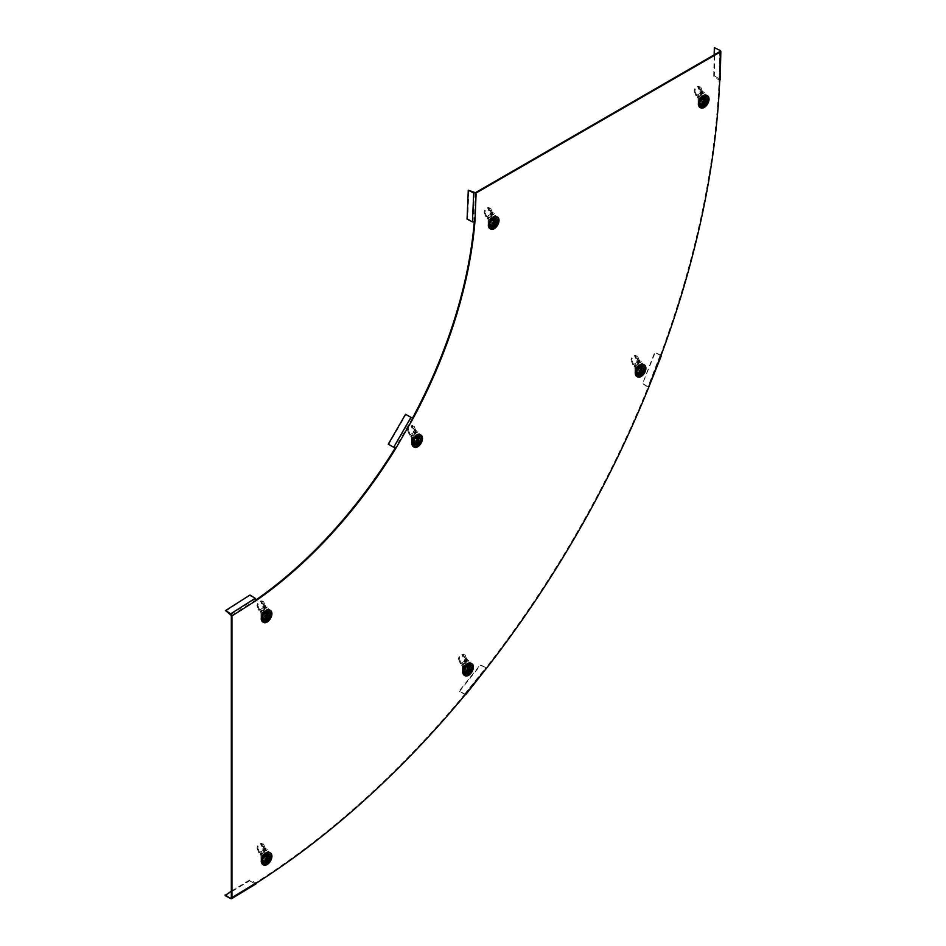 <?xml version="1.0" encoding="UTF-8"?>
<svg xmlns="http://www.w3.org/2000/svg" width="946" height="946" viewBox="0 0 946 946"><rect width="100%" height="100%" fill="white"/><g stroke="black" fill="none" stroke-linecap="round" stroke-linejoin="round"><path stroke-width="0.71" stroke-dasharray="4.73 3.55" d="M703.245 96.681A5.7 3.287 120 0 0 699.52 101.707A5.7 3.287 120 0 0 700.395 106.271A5.7 3.287 120 0 0 703.245 105.987A5.7 3.287 120 0 0 706.958 100.962A5.7 3.287 120 0 0 706.094 96.397A5.7 3.287 120 0 0 703.245 96.681M493.233 217.935A5.7 3.287 120 0 0 489.508 222.949A5.7 3.287 120 0 0 490.383 227.525A5.7 3.287 120 0 0 493.233 227.241A5.7 3.287 120 0 0 496.957 222.215A5.7 3.287 120 0 0 496.082 217.651A5.7 3.287 120 0 0 493.233 217.935M262.101 618.27A5.7 3.287 -60 0 1 264.584 612.535A5.7 3.287 -60 0 1 268.971 611.01A5.7 3.287 -60 0 1 270.154 613.611A5.7 3.287 -60 0 1 267.671 619.346A5.7 3.287 -60 0 1 263.272 620.872A5.7 3.287 -60 0 1 262.101 618.27M262.101 860.765A5.7 3.287 -60 0 1 264.584 855.03A5.7 3.287 -60 0 1 268.971 853.505A5.7 3.287 -60 0 1 270.154 856.118A5.7 3.287 -60 0 1 267.671 861.853A5.7 3.287 -60 0 1 263.272 863.379A5.7 3.287 -60 0 1 262.101 860.765M463.564 671.542A5.7 3.287 -60 0 1 466.047 665.807A5.7 3.287 -60 0 1 470.434 664.281A5.7 3.287 -60 0 1 471.616 666.895A5.7 3.287 -60 0 1 469.133 672.63A5.7 3.287 -60 0 1 464.734 674.155A5.7 3.287 -60 0 1 463.564 671.542M640.099 365.771A5.7 3.287 120 0 0 636.374 370.797A5.7 3.287 120 0 0 637.249 375.361A5.7 3.287 120 0 0 640.099 375.077A5.7 3.287 120 0 0 643.824 370.052A5.7 3.287 120 0 0 642.949 365.487A5.7 3.287 120 0 0 640.099 365.771M412.669 442.965A5.7 3.287 -60 0 1 415.152 437.229A5.7 3.287 -60 0 1 419.551 435.704A5.7 3.287 -60 0 1 420.734 438.317A5.7 3.287 -60 0 1 418.238 444.041A5.7 3.287 -60 0 1 413.851 445.578A5.7 3.287 -60 0 1 412.669 442.965M639.484 365.416A5.7 3.287 120 0 0 635.759 370.442A5.7 3.287 120 0 0 636.634 375.006A5.7 3.287 120 0 0 639.484 374.722A5.7 3.287 120 0 0 643.209 369.697A5.7 3.287 120 0 0 642.334 365.132A5.7 3.287 120 0 0 639.484 365.416M661.029 355.59L655.306 352.267L642.571 383.698L648.057 387.115A690.698 398.774 -60 0 1 486.019 667.758L486.634 668.113M714.94 47.3L714.336 75.846L713.722 76.188L719.114 80.185A690.698 398.774 -60 0 1 660.261 355.649L660.876 356.003M474.253 222.109A345.349 199.393 120 0 0 474.301 221.53L474.916 221.884M256.224 599.74A345.349 199.393 -60 0 1 255.751 600.071L256.354 600.426M225.172 895.59L249.602 880.785L249.578 880.099L255.751 882.76A690.698 398.774 120 0 0 464.876 694.068L465.491 694.423M702.63 96.326A5.7 3.287 120 0 0 698.905 101.352A5.7 3.287 120 0 0 699.78 105.917A5.7 3.287 120 0 0 702.63 105.633A5.7 3.287 120 0 0 706.355 100.619A5.7 3.287 120 0 0 705.48 96.043A5.7 3.287 120 0 0 702.63 96.326M492.618 217.58A5.7 3.287 120 0 0 488.893 222.606A5.7 3.287 120 0 0 489.768 227.17A5.7 3.287 120 0 0 492.618 226.886A5.7 3.287 120 0 0 496.343 221.861A5.7 3.287 120 0 0 495.468 217.296A5.7 3.287 120 0 0 492.618 217.58M261.486 617.915A5.7 3.287 -60 0 1 263.969 612.18A5.7 3.287 -60 0 1 268.368 610.655A5.7 3.287 -60 0 1 269.539 613.268A5.7 3.287 -60 0 1 267.056 619.003A5.7 3.287 -60 0 1 262.669 620.529A5.7 3.287 -60 0 1 261.486 617.915M261.486 860.422A5.7 3.287 -60 0 1 263.969 854.687A5.7 3.287 -60 0 1 268.368 853.15A5.7 3.287 -60 0 1 269.539 855.763A5.7 3.287 -60 0 1 267.056 861.499A5.7 3.287 -60 0 1 262.669 863.024A5.7 3.287 -60 0 1 261.486 860.422M462.949 671.187A5.7 3.287 -60 0 1 465.432 665.452A5.7 3.287 -60 0 1 469.831 663.926A5.7 3.287 -60 0 1 471.013 666.54A5.7 3.287 -60 0 1 468.518 672.275A5.7 3.287 -60 0 1 464.131 673.8A5.7 3.287 -60 0 1 462.949 671.187M412.054 442.61A5.7 3.287 -60 0 1 414.549 436.875A5.7 3.287 -60 0 1 418.936 435.349A5.7 3.287 -60 0 1 420.119 437.963A5.7 3.287 -60 0 1 417.635 443.698A5.7 3.287 -60 0 1 413.236 445.223A5.7 3.287 -60 0 1 412.054 442.61M648.247 387.08L660.462 355.601L648.057 387.115L648.66 387.47M643.103 383.745L649.051 387.387M660.462 355.601L654.786 352.219L642.571 383.698M714.336 75.846L719.729 79.121L719.114 79.464L719.729 80.54L720.332 50.576M714.171 54.844L713.722 76.188M475.531 192.629L474.301 221.53L472.468 221.896M474.301 192.677L473.083 221.577L467.679 218.786L468.897 189.886M467.064 219.105L467.679 218.786M413.024 418.581L412.421 418.227L395.156 448.132L388.711 444.419L405.976 414.514L412.421 418.227M231.321 615.586L255.751 600.071L255.148 598.31M250.028 595.022L225.633 611.222M230.753 614.51L255.172 598.995L250.051 595.708M249.602 880.785L255.136 883.824L256.354 883.115L255.751 882.76L231.321 897.565L255.751 882.76M255.113 883.126L255.136 883.824L230.706 898.629M231.321 891.156L249.578 880.099M464.876 694.068L459.165 691.029L480.32 664.731L486.019 667.758L464.876 694.068M465.207 694.754L459.165 691.029M459.472 691.467L480.627 665.156L486.764 668.491M265.613 610.82L265.708 611.601A5.865 3.394 120 0 0 263.899 613.457L265.081 614.143A4.044 2.33 120 0 1 266.512 612.866A4.044 2.33 120 0 1 267.954 612.488L268.64 610.726A5.865 3.394 120 0 0 266.831 610.95L267.139 610.052L266.689 610.868A5.865 3.394 120 0 0 266.122 611.151A5.865 3.394 120 0 0 265.566 611.518L265.176 611.163M264.833 614.001A4.044 2.33 120 0 0 263.804 615.799L262.87 615.255A5.865 3.394 120 0 0 262.16 617.75L261.427 618.057M263.556 620.659A5.475 3.157 -60 0 1 263.556 615.657L264.111 615.976A4.387 2.531 120 0 0 264.111 619.701L262.87 620.73L264.04 619.252A4.044 2.33 120 0 1 264.04 615.941L263.804 615.799M262.87 615.255L263.556 615.657M262.007 618.968L262.16 619.051A5.865 3.394 -60 0 1 262.16 617.75L262.007 617.667A5.865 3.394 120 0 0 261.971 618.341A5.865 3.394 120 0 0 262.007 618.968L261.534 619.76L262.16 619.051A5.865 3.394 120 0 0 262.87 620.73M265.341 618.79A4.044 2.33 -60 0 1 263.319 618.991A4.044 2.33 -60 0 1 262.704 615.751A4.044 2.33 -60 0 1 265.341 612.192A4.044 2.33 -60 0 1 267.363 611.991A4.044 2.33 -60 0 1 267.978 615.231A4.044 2.33 -60 0 1 265.341 618.79M265.152 620.304L264.833 619.713L263.899 621.333L265.152 620.304A4.387 2.531 120 0 0 266.76 619.89A4.387 2.531 120 0 0 268.368 618.436L267.706 618.045A4.044 2.33 120 0 0 268.747 616.26L269.409 616.638A4.387 2.531 120 0 0 269.409 612.913L268.747 612.949A4.044 2.33 120 0 0 268.297 612.523A4.044 2.33 120 0 0 267.706 612.346M263.804 619.11A4.044 2.33 120 0 0 264.253 619.524A4.044 2.33 120 0 0 264.833 619.713M268.64 610.726L268.368 612.322A4.387 2.531 120 0 0 266.76 612.724A4.387 2.531 120 0 0 265.152 614.179L263.899 613.457M269.409 616.638L268.747 616.26M266.169 612.701L264.029 614.498L264.029 617.998L266.169 617.324L266.666 612.984L263.78 611.435L261.735 613.174L261.735 616.567L264.265 615.101L263.78 611.435L266.169 612.701M264.513 618.282L261.735 616.567L264.513 618.282M263 615.964A1.384 0.792 120 0 0 263.981 614.273L263.981 612.866A1.384 0.792 120 0 0 262.018 614.001L262.018 615.408A1.384 0.792 120 0 0 263 615.964M264.241 614.853L263.638 615.917L263.023 615.562L263.638 613.091L263.981 614.273M263.899 621.333A5.865 3.394 120 0 0 264.785 621.356A5.865 3.394 120 0 0 265.708 621.096L265.613 621.995A6.906 3.985 -60 0 1 263.201 622.184M266.122 621.581A6.906 3.985 -60 0 1 265.459 621.912L265.566 621.014A5.865 3.394 120 0 0 266.122 620.73A5.865 3.394 120 0 0 266.689 620.363L266.784 621.144A6.906 3.985 -60 0 1 266.122 621.581M269.681 616.792A5.865 3.394 120 0 0 270.39 614.297L271.112 613.989A6.906 3.985 -60 0 1 266.926 621.238L266.831 620.458A5.865 3.394 120 0 0 268.64 618.589L267.706 618.045M271.005 613.126A6.906 3.985 -60 0 1 270.958 613.907L270.237 614.214A5.865 3.394 120 0 0 270.272 613.54A5.865 3.394 120 0 0 270.237 612.913L270.958 612.381A6.906 3.985 -60 0 1 271.005 613.126M270.071 610.288A6.906 3.985 -60 0 1 271.112 612.476L270.39 613.008A5.865 3.394 120 0 0 270.154 612.074A5.865 3.394 120 0 0 269.681 611.317L268.747 612.949M265.566 611.518L265.708 611.601A5.865 3.394 -60 0 1 266.275 611.234A5.865 3.394 -60 0 1 266.831 610.95L266.689 610.868M264.596 613.859A5.475 3.157 -60 0 1 266.76 611.837A5.475 3.157 -60 0 1 268.924 611.353M269.409 612.913L269.681 611.317M270.237 612.913L270.39 613.008A5.865 3.394 -60 0 1 270.39 614.297L270.237 614.214M269.965 611.956A5.475 3.157 -60 0 1 270.379 612.63A5.475 3.157 -60 0 1 269.965 616.958M268.924 618.755A5.475 3.157 -60 0 1 266.76 620.777A5.475 3.157 -60 0 1 265.377 621.274A5.475 3.157 -60 0 1 264.596 621.262M266.689 620.363L266.831 620.458A5.865 3.394 -60 0 1 266.275 620.824A5.865 3.394 -60 0 1 265.708 621.096L265.566 621.014M266.074 618.4L266.949 617.892L266.819 613.647L266.074 614.451L266.074 618.4L267.245 619.133M263.603 601.621L260.789 601.218L263.248 607.557A2.069 1.655 -160.9 0 0 265.081 608.727L265.613 607.19L263.863 605.783L265.081 605.428L263.603 601.621L262.385 601.963L263.863 605.783L263.142 607.888L260.505 601.088L261.344 601.006A6.22 4.907 84.9 0 0 257.856 605.464L257.016 605.546A6.22 4.907 -95.1 0 1 259.618 601.467A6.22 4.907 -95.1 0 1 260.505 601.088L262.385 601.963M267.789 615.574A6.22 3.595 -60 0 1 264.372 619.441A6.22 3.595 -60 0 1 261.262 619.748A6.22 3.595 -60 0 1 260.942 619.524L261.924 620.091L261.924 613.516A2.069 1.194 -120 0 0 260.457 610.974L264.407 608.337L265.613 606.055L265.613 607.19L267.789 608.999L267.789 615.574L268.759 616.142L268.759 609.567A2.069 1.194 60 0 0 267.292 607.036L265.081 605.428L263.981 607.805L259.724 610.265L257.856 605.464M261.344 601.006L262.018 600.876L261.344 601.006L264.407 608.337M257.016 605.546L258.873 610.347A2.069 1.194 -120 0 0 260.138 611.92L260.942 612.949L260.942 619.524M261.924 620.091A6.22 3.595 120 0 0 262.231 620.316A6.22 3.595 120 0 0 265.341 619.997A6.22 3.595 120 0 0 268.759 616.142M266.737 617.052L263.946 618.66L263.946 613.93L266.737 612.322L266.737 617.052L265.755 616.496L265.755 611.755L262.976 613.363L262.976 618.105L265.755 616.496M265.081 607.592L262.018 600.876M263.946 618.66L262.976 618.105M263.946 613.93L262.976 613.363M266.737 612.322L265.755 611.755M417.612 434.711L417.257 435.562A5.865 3.394 120 0 0 416.701 435.846A5.865 3.394 120 0 0 416.134 436.212L415.743 435.858M416.181 435.515L416.287 436.295A5.865 3.394 120 0 0 414.478 438.152L415.412 438.696A4.044 2.33 120 0 0 414.372 440.493L413.437 439.949A5.865 3.394 120 0 0 412.728 442.444L412.007 442.752M414.123 445.353A5.475 3.157 -60 0 1 414.123 440.351L414.679 440.67A4.387 2.531 120 0 0 414.679 444.395L413.437 445.424L414.62 443.946A4.044 2.33 120 0 1 414.62 440.635L414.372 440.493M413.437 439.949L414.123 440.351M412.586 443.662L412.728 443.745A5.865 3.394 -60 0 1 412.728 442.444L412.586 442.361A5.865 3.394 120 0 0 412.551 443.035A5.865 3.394 120 0 0 412.586 443.662L412.113 444.466L412.728 443.745A5.865 3.394 120 0 0 413.437 445.424M415.921 443.485A4.044 2.33 -60 0 1 413.899 443.686A4.044 2.33 -60 0 1 413.272 440.446A4.044 2.33 -60 0 1 415.921 436.886A4.044 2.33 -60 0 1 417.943 436.685A4.044 2.33 -60 0 1 418.558 439.925A4.044 2.33 -60 0 1 415.921 443.485M415.72 444.998L415.412 444.407L414.478 446.027L415.72 444.998A4.387 2.531 120 0 0 417.328 444.585A4.387 2.531 120 0 0 418.948 443.13L418.286 442.752A4.044 2.33 120 0 0 419.315 440.954L419.989 441.333A4.387 2.531 120 0 0 419.989 437.608L419.315 437.643A4.044 2.33 120 0 0 418.865 437.218A4.044 2.33 120 0 0 418.286 437.04L419.22 435.42L418.948 437.017A4.387 2.531 120 0 0 417.328 437.419A4.387 2.531 120 0 0 415.72 438.873L415.412 438.696M414.372 443.804A4.044 2.33 120 0 0 414.821 444.218A4.044 2.33 120 0 0 415.412 444.407M414.478 438.152L415.661 438.838A4.044 2.33 120 0 1 417.091 437.56A4.044 2.33 120 0 1 418.522 437.182L418.286 437.04M419.989 441.333L419.315 440.954M416.748 437.395L414.596 439.204L414.596 442.693L416.748 442.019L417.233 437.679L414.36 436.13L412.302 437.88L412.302 441.262L414.845 439.795L414.36 436.13L416.748 437.395M415.081 442.976L412.302 441.262L415.081 442.976M413.568 440.67A1.384 0.792 120 0 0 414.549 438.979L414.549 437.56A1.384 0.792 120 0 0 412.598 438.696L412.598 440.103A1.384 0.792 120 0 0 413.568 440.67M414.821 439.547L414.206 440.611L413.603 440.257L414.206 437.785L414.549 438.979M414.478 446.027A5.865 3.394 120 0 0 415.365 446.051A5.865 3.394 120 0 0 416.287 445.791L416.181 446.689A6.906 3.985 -60 0 1 413.78 446.879M416.701 446.276A6.906 3.985 -60 0 1 416.039 446.607L416.134 445.708A5.865 3.394 120 0 0 416.701 445.436A5.865 3.394 120 0 0 417.257 445.069L417.363 445.85A6.906 3.985 -60 0 1 416.701 446.276M420.249 441.498A5.865 3.394 120 0 0 420.958 438.991L421.68 438.696A6.906 3.985 -60 0 1 417.505 445.933L417.411 445.152A5.865 3.394 120 0 0 419.22 443.284L418.286 442.752M421.585 437.821A6.906 3.985 -60 0 1 421.538 438.601L420.816 438.909A5.865 3.394 120 0 0 420.852 438.246A5.865 3.394 120 0 0 420.816 437.62L421.538 437.087A6.906 3.985 -60 0 1 421.585 437.821M420.651 434.983A6.906 3.985 -60 0 1 421.68 437.17L420.958 437.702A5.865 3.394 120 0 0 420.722 436.768A5.865 3.394 120 0 0 420.249 436.011L419.315 437.643M416.134 436.212L416.287 436.295A5.865 3.394 -60 0 1 416.843 435.929A5.865 3.394 -60 0 1 417.411 435.645L417.505 434.758M419.22 435.42A5.865 3.394 120 0 0 417.411 435.645L417.257 435.562M415.164 438.554A5.475 3.157 -60 0 1 417.328 436.532A5.475 3.157 -60 0 1 419.504 436.047M419.989 437.608L420.249 436.011M420.816 437.62L420.958 437.702A5.865 3.394 -60 0 1 420.958 438.991L420.816 438.909M420.532 436.65A5.475 3.157 -60 0 1 420.946 437.324A5.475 3.157 -60 0 1 420.532 441.664M419.504 443.449A5.475 3.157 -60 0 1 417.328 445.471A5.475 3.157 -60 0 1 415.956 445.98A5.475 3.157 -60 0 1 415.164 445.956M417.257 445.069L417.411 445.152A5.865 3.394 -60 0 1 416.843 445.519A5.865 3.394 -60 0 1 416.287 445.791L416.134 445.708M416.654 443.095L417.529 442.586L417.387 438.341L416.654 439.145L416.654 443.095L417.825 443.828M414.182 426.315L411.368 425.913L413.828 432.251A2.069 1.655 -160.9 0 0 415.661 433.422L416.193 431.884L414.443 430.477L415.661 430.134L414.182 426.315L412.953 426.658L414.443 430.477L413.709 432.582L411.072 425.783L411.924 425.7A6.22 4.907 84.9 0 0 408.435 430.17L407.584 430.241A6.22 4.907 -95.1 0 1 410.186 426.161A6.22 4.907 -95.1 0 1 411.072 425.783L412.953 426.658M418.357 440.28A6.22 3.595 -60 0 1 414.939 444.135A6.22 3.595 -60 0 1 411.829 444.443A6.22 3.595 -60 0 1 411.522 444.218L412.503 444.786L412.503 438.211A2.069 1.194 -120 0 0 411.037 435.68L414.987 433.032L416.193 430.761L416.193 431.884L418.357 433.706L418.357 440.28L419.338 440.836L419.338 434.261A2.069 1.194 60 0 0 417.872 431.731L415.661 430.134L414.561 432.499L410.292 434.971L408.435 430.17M411.924 425.7L412.586 425.57L411.924 425.7L414.987 433.032M407.584 430.241L409.452 435.042A2.069 1.194 -120 0 0 410.718 436.614L411.522 437.643L411.522 444.218M412.503 444.786A6.22 3.595 120 0 0 412.811 445.01A6.22 3.595 120 0 0 415.921 444.703A6.22 3.595 120 0 0 419.338 440.836M417.304 441.747L414.525 443.355L414.525 438.625L417.304 437.017L417.304 441.747L416.335 441.191L416.335 436.449L413.544 438.057L413.544 442.799L416.335 441.191M415.661 432.287L412.586 425.57M414.525 443.355L413.544 442.799M414.525 438.625L413.544 438.057M417.304 437.017L416.335 436.449M492.712 217.462L492.819 218.242A5.865 3.394 120 0 0 491.009 220.099L492.18 220.785A4.044 2.33 120 0 1 493.623 219.507A4.044 2.33 120 0 1 495.054 219.129L495.751 217.367A5.865 3.394 120 0 0 493.942 217.592L494.155 216.646L493.788 217.509A5.865 3.394 120 0 0 493.233 217.793A5.865 3.394 120 0 0 492.665 218.159L492.275 217.805M491.944 220.643A4.044 2.33 120 0 0 490.903 222.44L489.969 221.896A5.865 3.394 120 0 0 489.259 224.391L488.538 224.699M490.655 227.3A5.475 3.157 -60 0 1 490.655 222.298L491.211 222.617A4.387 2.531 120 0 0 491.211 226.342L489.969 227.371L491.151 225.893A4.044 2.33 120 0 1 491.151 222.582L490.903 222.44M489.969 221.896L490.655 222.298M489.117 225.609L489.259 225.692A5.865 3.394 -60 0 1 489.259 224.391L489.117 224.308A5.865 3.394 120 0 0 489.082 224.982A5.865 3.394 120 0 0 489.117 225.609L488.644 226.401L489.259 225.692A5.865 3.394 120 0 0 489.969 227.371M492.452 225.432A4.044 2.33 -60 0 1 490.43 225.633A4.044 2.33 -60 0 1 489.803 222.393A4.044 2.33 -60 0 1 492.452 218.833A4.044 2.33 -60 0 1 494.474 218.632A4.044 2.33 -60 0 1 495.089 221.872A4.044 2.33 -60 0 1 492.452 225.432M492.251 226.945L491.944 226.354L491.009 227.974L492.251 226.945A4.387 2.531 120 0 0 493.859 226.532A4.387 2.531 120 0 0 495.479 225.077L494.805 224.699A4.044 2.33 120 0 0 495.846 222.901L496.508 223.28A4.387 2.531 120 0 0 496.508 219.555L495.846 219.59A4.044 2.33 120 0 0 495.397 219.165A4.044 2.33 120 0 0 494.805 218.987M490.903 225.751A4.044 2.33 120 0 0 491.352 226.165A4.044 2.33 120 0 0 491.944 226.354M495.751 217.367L495.479 218.964A4.387 2.531 120 0 0 493.859 219.366A4.387 2.531 120 0 0 492.251 220.82L491.009 220.099M496.508 223.28L495.846 222.901M493.28 219.342L491.128 221.151L491.128 224.64L493.28 223.966L493.765 219.626L490.891 218.077L488.834 219.827L488.834 223.209L491.376 221.742L490.891 218.077L493.28 219.342M491.613 224.923L488.834 223.209L491.613 224.923M490.099 222.617A1.384 0.792 120 0 0 491.08 220.926L491.08 219.507A1.384 0.792 120 0 0 489.129 220.643L489.129 222.05A1.384 0.792 120 0 0 490.099 222.617M491.352 221.494L490.738 222.558L490.134 222.204L490.738 219.732L491.08 220.926M491.009 227.974A5.865 3.394 120 0 0 491.896 227.998A5.865 3.394 120 0 0 492.819 227.738L492.712 228.636A6.906 3.985 -60 0 1 490.312 228.826M493.233 228.223A6.906 3.985 -60 0 1 492.57 228.554L492.665 227.655A5.865 3.394 120 0 0 493.233 227.383A5.865 3.394 120 0 0 493.788 227.005L493.895 227.797A6.906 3.985 -60 0 1 493.233 228.223M496.78 223.445A5.865 3.394 120 0 0 497.49 220.938L498.211 220.643A6.906 3.985 -60 0 1 494.037 227.88L493.942 227.099A5.865 3.394 120 0 0 495.751 225.231L494.805 224.699M498.116 219.768A6.906 3.985 -60 0 1 498.069 220.548L497.348 220.856A5.865 3.394 120 0 0 497.383 220.193A5.865 3.394 120 0 0 497.348 219.567L498.069 219.023A6.906 3.985 -60 0 1 498.116 219.768M497.182 216.93A6.906 3.985 -60 0 1 498.211 219.117L497.49 219.649A5.865 3.394 120 0 0 497.253 218.715A5.865 3.394 120 0 0 496.78 217.958L495.846 219.59M492.665 218.159L492.819 218.242A5.865 3.394 -60 0 1 493.374 217.876A5.865 3.394 -60 0 1 493.942 217.592L493.788 217.509M491.695 220.501A5.475 3.157 -60 0 1 493.859 218.479A5.475 3.157 -60 0 1 496.035 217.994M496.508 219.555L496.78 217.958M497.348 219.567L497.49 219.649A5.865 3.394 -60 0 1 497.49 220.938L497.348 220.856M497.064 218.597A5.475 3.157 -60 0 1 497.478 219.271A5.475 3.157 -60 0 1 497.064 223.611M496.035 225.396A5.475 3.157 -60 0 1 493.859 227.418A5.475 3.157 -60 0 1 492.488 227.927A5.475 3.157 -60 0 1 491.695 227.903M493.788 227.005L493.942 227.099A5.865 3.394 -60 0 1 493.374 227.466A5.865 3.394 -60 0 1 492.819 227.738L492.665 227.655M493.185 225.042L494.06 224.533L493.918 220.288L493.185 221.092L493.185 225.042L494.356 225.775M490.714 208.262L487.9 207.86L490.359 214.198A2.069 1.655 -160.9 0 0 492.192 215.369L492.712 213.831L490.962 212.424L492.192 212.081L490.714 208.262L489.484 208.605L490.962 212.424L490.241 214.529L487.604 207.73L488.455 207.647A6.22 4.907 84.9 0 0 484.967 212.117L484.115 212.188A6.22 4.907 -95.1 0 1 486.717 208.108A6.22 4.907 -95.1 0 1 487.604 207.73L489.484 208.605M494.888 222.227A6.22 3.595 -60 0 1 491.471 226.082A6.22 3.595 -60 0 1 488.361 226.39A6.22 3.595 -60 0 1 488.053 226.165L489.035 226.733L489.035 220.158A2.069 1.194 -120 0 0 487.568 217.627L491.506 214.979L492.712 212.696L492.712 213.831L494.888 215.653L494.888 222.227L495.87 222.783L495.87 216.208A2.069 1.194 60 0 0 494.403 213.678L492.192 212.081L491.092 214.446L486.823 216.918L484.967 212.117M488.455 207.647L489.117 207.517L488.455 207.647L491.506 214.979M484.115 212.188L485.984 216.989A2.069 1.194 -120 0 0 487.249 218.561L488.053 219.59L488.053 226.165M489.035 226.733A6.22 3.595 120 0 0 489.342 226.957A6.22 3.595 120 0 0 492.452 226.65A6.22 3.595 120 0 0 495.87 222.783M493.836 223.694L491.057 225.302L491.057 220.572L493.836 218.964L493.836 223.694L492.866 223.138L492.866 218.396L490.075 220.004L490.075 224.746L492.866 223.138M492.192 214.234L489.117 207.517M491.057 225.302L490.075 224.746M491.057 220.572L490.075 220.004M493.836 218.964L492.866 218.396M702.724 96.208L702.831 96.989A5.865 3.394 120 0 0 701.021 98.857L702.192 99.531A4.044 2.33 120 0 1 703.635 98.266A4.044 2.33 120 0 1 705.066 97.876L705.763 96.114A5.865 3.394 120 0 0 703.954 96.35L704.262 95.451L703.8 96.267A5.865 3.394 120 0 0 703.245 96.539A5.865 3.394 120 0 0 702.677 96.906L702.287 96.563M701.956 99.401A4.044 2.33 120 0 0 700.915 101.187L699.981 100.654A5.865 3.394 120 0 0 699.271 103.149L698.55 103.457M700.667 106.058A5.475 3.157 -60 0 1 700.667 101.045L701.223 101.364A4.387 2.531 120 0 0 701.223 105.089L699.981 106.129L701.163 104.639A4.044 2.33 120 0 1 701.163 101.328L700.915 101.187M699.981 100.654L700.667 101.045M699.129 104.356L699.271 104.438A5.865 3.394 -60 0 1 699.271 103.149L699.129 103.067A5.865 3.394 120 0 0 699.094 103.729A5.865 3.394 120 0 0 699.129 104.356L698.656 105.16L699.271 104.438A5.865 3.394 120 0 0 699.981 106.129M702.464 104.178A4.044 2.33 -60 0 1 700.442 104.379A4.044 2.33 -60 0 1 699.815 101.151A4.044 2.33 -60 0 1 702.464 97.58A4.044 2.33 -60 0 1 704.474 97.391A4.044 2.33 -60 0 1 705.101 100.619A4.044 2.33 -60 0 1 702.464 104.178M702.263 105.692L701.956 105.101L701.021 106.721L702.263 105.692A4.387 2.531 120 0 0 703.871 105.278A4.387 2.531 120 0 0 705.491 103.835L704.817 103.445A4.044 2.33 120 0 0 705.858 101.648L706.52 102.038A4.387 2.531 120 0 0 706.52 98.313L705.858 98.337A4.044 2.33 120 0 0 705.409 97.923A4.044 2.33 120 0 0 704.817 97.734M700.915 104.498A4.044 2.33 120 0 0 701.364 104.923A4.044 2.33 120 0 0 701.956 105.101M705.763 96.114L705.491 97.71A4.387 2.531 120 0 0 703.871 98.124A4.387 2.531 120 0 0 702.263 99.578L701.021 98.857M706.52 102.038L705.858 101.648M703.292 98.088L701.14 99.898L701.14 103.398L703.292 102.712L703.777 98.372L700.891 96.823L698.846 98.573L698.846 101.955L701.388 100.489L700.891 96.823L703.292 98.088M701.625 103.682L698.846 101.955L701.625 103.682M700.111 101.364A1.384 0.792 120 0 0 701.092 99.673L701.092 98.266A1.384 0.792 120 0 0 699.141 99.389L699.141 100.796A1.384 0.792 120 0 0 700.111 101.364M701.364 100.252L700.75 101.305L700.135 100.95L700.75 98.49L701.092 99.673M701.021 106.721A5.865 3.394 120 0 0 701.908 106.756A5.865 3.394 120 0 0 702.831 106.496L702.724 107.395A6.906 3.985 -60 0 1 700.324 107.584M703.245 106.981A6.906 3.985 -60 0 1 702.582 107.3L702.677 106.413A5.865 3.394 120 0 0 703.245 106.129A5.865 3.394 120 0 0 703.8 105.763L703.895 106.543A6.906 3.985 -60 0 1 703.245 106.981M706.792 102.192A5.865 3.394 120 0 0 707.502 99.697L708.223 99.389A6.906 3.985 -60 0 1 704.049 106.626L703.954 105.846A5.865 3.394 120 0 0 705.763 103.989L704.817 103.445M708.128 98.514A6.906 3.985 -60 0 1 708.081 99.306L707.36 99.614A5.865 3.394 120 0 0 707.395 98.94A5.865 3.394 120 0 0 707.36 98.313L708.081 97.781A6.906 3.985 -60 0 1 708.128 98.514M707.194 95.688A6.906 3.985 -60 0 1 708.223 97.864L707.502 98.396A5.865 3.394 120 0 0 707.265 97.473A5.865 3.394 120 0 0 706.792 96.717L705.858 98.337M702.677 96.906L702.831 96.989A5.865 3.394 -60 0 1 703.386 96.622A5.865 3.394 -60 0 1 703.954 96.35L703.8 96.267M701.707 99.259A5.475 3.157 -60 0 1 703.871 97.237A5.475 3.157 -60 0 1 706.047 96.752M706.52 98.313L706.792 96.717M707.36 98.313L707.502 98.396A5.865 3.394 -60 0 1 707.502 99.697L707.36 99.614M707.076 97.343A5.475 3.157 -60 0 1 707.49 98.017A5.475 3.157 -60 0 1 707.076 102.357M706.047 104.155A5.475 3.157 -60 0 1 703.871 106.165A5.475 3.157 -60 0 1 702.5 106.673A5.475 3.157 -60 0 1 701.707 106.65M703.8 105.763L703.954 105.846A5.865 3.394 -60 0 1 703.386 106.212A5.865 3.394 -60 0 1 702.831 106.496L702.677 106.413M703.197 103.788L704.072 103.28L703.93 99.046L703.197 99.838L703.197 103.788L704.368 104.521M700.726 87.008L697.912 86.618L700.371 92.945A2.069 1.655 -160.9 0 0 702.192 94.115L702.724 92.578L700.974 91.171L702.204 90.828L700.726 87.008L699.496 87.363L700.974 91.171L700.253 93.276L697.616 86.476L698.467 86.405A6.22 4.907 84.9 0 0 694.967 90.863L694.128 90.934A6.22 4.907 -95.1 0 1 696.729 86.866A6.22 4.907 -95.1 0 1 697.616 86.476L699.496 87.363M704.9 100.974A6.22 3.595 -60 0 1 701.483 104.829A6.22 3.595 -60 0 1 698.373 105.136A6.22 3.595 -60 0 1 698.065 104.923L699.035 105.479L699.035 98.916A2.069 1.194 -120 0 0 697.58 96.374L701.518 93.725L702.724 91.455L702.724 92.578L704.9 94.399L704.9 100.974L705.882 101.541L705.882 94.967A2.069 1.194 60 0 0 704.415 92.424L702.204 90.828L701.104 93.205L696.835 95.664L694.967 90.863M698.467 86.405L699.129 86.263L698.467 86.405L701.518 93.725M694.128 90.934L695.984 95.735A2.069 1.194 -120 0 0 697.261 97.32L698.065 98.349L698.065 104.923M699.035 105.479A6.22 3.595 120 0 0 699.354 105.704A6.22 3.595 120 0 0 702.464 105.396A6.22 3.595 120 0 0 705.882 101.541M703.848 102.452L701.069 104.06L701.069 99.318L703.848 97.71L703.848 102.452L702.878 101.884L702.878 97.154L700.087 98.751L700.087 103.492L702.878 101.884M702.192 92.992L699.129 86.263M701.069 104.06L700.087 103.492M701.069 99.318L700.087 98.751M703.848 97.71L702.878 97.154M639.579 365.298L639.685 366.078A5.865 3.394 120 0 0 637.876 367.947L639.058 368.621A4.044 2.33 120 0 1 640.489 367.344A4.044 2.33 120 0 1 641.92 366.965L642.618 365.203A5.865 3.394 120 0 0 640.809 365.428L641.033 364.494L640.655 365.345A5.865 3.394 120 0 0 640.099 365.629A5.865 3.394 120 0 0 639.531 365.996L639.153 365.641M638.81 368.479A4.044 2.33 120 0 0 637.77 370.276L636.835 369.732A5.865 3.394 120 0 0 636.126 372.239L635.405 372.535M637.533 375.148A5.475 3.157 -60 0 1 637.533 370.134L638.089 370.454A4.387 2.531 120 0 0 638.089 374.178L636.835 375.207L638.018 373.729A4.044 2.33 120 0 1 638.018 370.418L637.77 370.276M636.835 369.732L637.533 370.134M635.984 373.445L636.126 373.528A5.865 3.394 -60 0 1 636.126 372.239L635.984 372.145A5.865 3.394 120 0 0 635.948 372.819A5.865 3.394 120 0 0 635.984 373.445L635.511 374.249L636.126 373.528A5.865 3.394 120 0 0 636.835 375.207M639.319 373.268A4.044 2.33 -60 0 1 637.297 373.469A4.044 2.33 -60 0 1 636.682 370.229A4.044 2.33 -60 0 1 639.319 366.67A4.044 2.33 -60 0 1 641.341 366.469A4.044 2.33 -60 0 1 641.956 369.709A4.044 2.33 -60 0 1 639.319 373.268M639.118 374.782L638.81 374.19L637.876 375.81L639.118 374.782A4.387 2.531 120 0 0 640.738 374.368A4.387 2.531 120 0 0 642.346 372.913L641.684 372.535A4.044 2.33 120 0 0 642.712 370.737L643.386 371.128A4.387 2.531 120 0 0 643.386 367.403L642.712 367.426A4.044 2.33 120 0 0 642.263 367.013A4.044 2.33 120 0 0 641.684 366.823M637.77 373.587A4.044 2.33 120 0 0 638.219 374.001A4.044 2.33 120 0 0 638.81 374.19M642.618 365.203L642.346 366.8A4.387 2.531 120 0 0 640.738 367.214A4.387 2.531 120 0 0 639.118 368.656L637.876 367.947M643.386 371.128L642.712 370.737M640.146 367.178L637.994 368.987L637.994 372.476L640.146 371.802L640.631 367.462L637.758 365.913L635.7 367.663L635.7 371.045L638.243 369.579L637.758 365.913L640.146 367.178M638.491 372.759L635.7 371.045L638.491 372.759M636.977 370.454A1.384 0.792 120 0 0 637.947 368.763L637.947 367.344A1.384 0.792 120 0 0 635.996 368.479L635.996 369.886A1.384 0.792 120 0 0 636.977 370.454M638.219 369.342L637.604 370.394L637.001 370.04L637.604 367.58L637.947 368.763M637.876 375.81A5.865 3.394 120 0 0 638.763 375.846A5.865 3.394 120 0 0 639.685 375.586L639.579 376.473A6.906 3.985 -60 0 1 637.178 376.662M640.099 376.059A6.906 3.985 -60 0 1 639.437 376.39L639.531 375.491A5.865 3.394 120 0 0 640.099 375.219A5.865 3.394 120 0 0 640.655 374.853L640.761 375.633A6.906 3.985 -60 0 1 640.099 376.059M643.647 371.281A5.865 3.394 120 0 0 644.356 368.774L645.089 368.479A6.906 3.985 -60 0 1 640.903 375.716L640.809 374.935A5.865 3.394 120 0 0 642.618 373.067L641.684 372.535M644.983 367.604A6.906 3.985 -60 0 1 644.936 368.396L644.214 368.692A5.865 3.394 120 0 0 644.25 368.029A5.865 3.394 120 0 0 644.214 367.403L644.936 366.871A6.906 3.985 -60 0 1 644.983 367.604M644.049 364.778A6.906 3.985 -60 0 1 645.089 366.953L644.356 367.486A5.865 3.394 120 0 0 644.12 366.563A5.865 3.394 120 0 0 643.647 365.806L642.712 367.426M639.531 365.996L639.685 366.078A5.865 3.394 -60 0 1 640.241 365.712A5.865 3.394 -60 0 1 640.809 365.428L640.655 365.345M638.562 368.337A5.475 3.157 -60 0 1 640.738 366.327A5.475 3.157 -60 0 1 642.902 365.842M643.386 367.403L643.647 365.806M644.214 367.403L644.356 367.486A5.865 3.394 -60 0 1 644.356 368.774L644.214 368.692M643.942 366.433A5.475 3.157 -60 0 1 644.344 367.107A5.475 3.157 -60 0 1 643.942 371.447M642.902 373.232A5.475 3.157 -60 0 1 640.738 375.255A5.475 3.157 -60 0 1 639.354 375.763A5.475 3.157 -60 0 1 638.562 375.739M640.655 374.853L640.809 374.935A5.865 3.394 -60 0 1 640.241 375.302A5.865 3.394 -60 0 1 639.685 375.586L639.531 375.491M640.052 372.878L640.927 372.369L640.785 368.136L640.052 368.928L640.052 372.878L641.222 373.611M637.58 356.098L634.766 355.696L637.226 362.034A2.069 1.655 -160.9 0 0 639.058 363.205L639.591 361.668L637.841 360.26L639.058 359.918L637.58 356.098L636.351 356.453L637.841 360.26L637.107 362.365L634.47 355.566L635.322 355.495A6.22 4.907 84.9 0 0 631.833 359.953L630.982 360.024A6.22 4.907 -95.1 0 1 633.583 355.944A6.22 4.907 -95.1 0 1 634.47 355.566L636.351 356.453M641.755 370.063A6.22 3.595 -60 0 1 638.337 373.918A6.22 3.595 -60 0 1 635.227 374.226A6.22 3.595 -60 0 1 634.92 374.013L635.901 374.569L635.901 367.994A2.069 1.194 -120 0 0 634.435 365.463L638.384 362.815L639.591 360.544L639.591 361.668L641.755 363.489L641.755 370.063L642.736 370.619L642.736 364.044A2.069 1.194 60 0 0 641.27 361.514L639.058 359.918L637.959 362.283L633.69 364.754L631.833 359.953M635.322 355.495L635.984 355.353L635.322 355.495L638.384 362.815M630.982 360.024L632.85 364.825A2.069 1.194 -120 0 0 634.116 366.409L634.92 367.438L634.92 374.013M635.901 374.569A6.22 3.595 120 0 0 636.209 374.793A6.22 3.595 120 0 0 639.319 374.486A6.22 3.595 120 0 0 642.736 370.619M640.714 371.542L637.923 373.138L637.923 368.408L640.714 366.8L640.714 371.542L639.733 370.974L639.733 366.232L636.954 367.84L636.954 372.582L639.733 370.974M639.058 362.082L635.984 355.353M637.923 373.138L636.954 372.582M637.923 368.408L636.954 367.84M640.714 366.8L639.733 366.232M467.076 664.092L467.17 664.872A5.865 3.394 120 0 0 465.361 666.741L466.544 667.415A4.044 2.33 120 0 1 467.974 666.15A4.044 2.33 120 0 1 469.417 665.759L470.103 663.997A5.865 3.394 120 0 0 468.294 664.234L468.601 663.335L468.152 664.139A5.865 3.394 120 0 0 467.584 664.423A5.865 3.394 120 0 0 467.028 664.79L466.638 664.435M466.295 667.273A4.044 2.33 120 0 0 465.266 669.07L464.332 668.526A5.865 3.394 120 0 0 463.623 671.033L462.901 671.329M465.018 673.942A5.475 3.157 -60 0 1 465.018 668.928L465.574 669.248A4.387 2.531 120 0 0 465.574 672.973L464.332 674.013L465.503 672.523A4.044 2.33 120 0 1 465.503 669.212L465.266 669.07M464.332 668.526L465.018 668.928M462.901 672.854L463.623 672.322A5.865 3.394 -60 0 1 463.623 671.033L463.481 670.939A5.865 3.394 120 0 0 463.434 671.613A5.865 3.394 120 0 0 463.481 672.239L462.913 672.973M463.481 672.239L463.623 672.322A5.865 3.394 120 0 0 464.332 674.013M466.804 672.062A4.044 2.33 -60 0 1 464.782 672.263A4.044 2.33 -60 0 1 464.167 669.023A4.044 2.33 -60 0 1 466.804 665.464A4.044 2.33 -60 0 1 468.826 665.263A4.044 2.33 -60 0 1 469.453 668.503A4.044 2.33 -60 0 1 466.804 672.062M466.615 673.576L466.295 672.984L465.361 674.604L466.615 673.576A4.387 2.531 120 0 0 468.223 673.162A4.387 2.531 120 0 0 469.831 671.707L469.169 671.329A4.044 2.33 120 0 0 470.209 669.532L470.872 669.922A4.387 2.531 120 0 0 470.872 666.197L470.209 666.221A4.044 2.33 120 0 0 469.76 665.807A4.044 2.33 120 0 0 469.169 665.617M465.266 672.381A4.044 2.33 120 0 0 465.716 672.807A4.044 2.33 120 0 0 466.295 672.984M470.103 663.997L469.831 665.594A4.387 2.531 120 0 0 468.223 666.008A4.387 2.531 120 0 0 466.615 667.462L465.361 666.741M470.872 669.922L470.209 669.532M467.643 665.972L465.491 667.781L465.491 671.282L467.643 670.596L468.128 666.256L465.243 664.707L463.197 666.457L463.197 669.839L465.728 668.373L465.243 664.707L467.643 665.972M465.976 671.554L463.197 669.839L465.976 671.554M464.462 669.248A1.384 0.792 120 0 0 465.444 667.557L465.444 666.15A1.384 0.792 120 0 0 463.481 667.273L463.481 668.68A1.384 0.792 120 0 0 464.462 669.248M465.704 668.136L465.101 669.189L464.486 668.834L465.101 666.374L465.444 667.557M465.361 674.604A5.865 3.394 120 0 0 466.26 674.64A5.865 3.394 120 0 0 467.17 674.38L467.076 675.267A6.906 3.985 -60 0 1 464.675 675.468M467.584 674.853A6.906 3.985 -60 0 1 466.934 675.184L467.028 674.285A5.865 3.394 120 0 0 467.584 674.013A5.865 3.394 120 0 0 468.152 673.647L468.246 674.427A6.906 3.985 -60 0 1 467.584 674.853M471.143 670.075A5.865 3.394 120 0 0 471.853 667.58L472.574 667.273A6.906 3.985 -60 0 1 468.4 674.51L468.294 673.729A5.865 3.394 120 0 0 470.103 671.873L469.169 671.329M472.468 666.398A6.906 3.985 -60 0 1 472.432 667.19L471.699 667.486A5.865 3.394 120 0 0 471.735 666.824A5.865 3.394 120 0 0 471.699 666.197L472.432 665.665A6.906 3.985 -60 0 1 472.468 666.398M471.534 663.572A6.906 3.985 -60 0 1 472.574 665.748L471.853 666.28A5.865 3.394 120 0 0 471.616 665.357A5.865 3.394 120 0 0 471.143 664.6L470.209 666.221M467.028 664.79L467.17 664.872A5.865 3.394 -60 0 1 467.738 664.506A5.865 3.394 -60 0 1 468.294 664.234L468.152 664.139M466.059 667.131A5.475 3.157 -60 0 1 468.223 665.121A5.475 3.157 -60 0 1 470.387 664.636M470.872 666.197L471.143 664.6M471.699 666.197L471.853 666.28A5.865 3.394 -60 0 1 471.853 667.58L471.699 667.486M471.427 665.227A5.475 3.157 -60 0 1 471.841 665.901A5.475 3.157 -60 0 1 471.427 670.241M470.387 672.027A5.475 3.157 -60 0 1 468.223 674.049A5.475 3.157 -60 0 1 466.839 674.557A5.475 3.157 -60 0 1 466.059 674.533M468.152 673.647L468.294 673.729A5.865 3.394 -60 0 1 467.738 674.096A5.865 3.394 -60 0 1 467.17 674.38L467.028 674.285M467.537 671.672L468.424 671.163L468.282 666.93L467.537 667.722L467.537 671.672L468.708 672.405M465.065 654.892L462.263 654.502L464.711 660.828A2.069 1.655 -160.9 0 0 466.544 661.999L467.076 660.462L465.326 659.055L466.544 658.712L465.065 654.892L463.847 655.247L465.326 659.055L464.604 661.159L461.967 654.36L462.807 654.289A6.22 4.907 84.9 0 0 459.318 658.747L458.479 658.818A6.22 4.907 -95.1 0 1 461.08 654.738A6.22 4.907 -95.1 0 1 461.967 654.36L463.847 655.247M469.251 668.857A6.22 3.595 -60 0 1 465.834 672.712A6.22 3.595 -60 0 1 462.724 673.02A6.22 3.595 -60 0 1 462.417 672.807L463.386 673.363L463.386 666.788A2.069 1.194 -120 0 0 461.92 664.258L465.87 661.609L467.076 659.338L467.076 660.462L469.251 662.283L469.251 668.857L470.221 669.413L470.221 662.85A2.069 1.194 60 0 0 468.767 660.308L466.544 658.712L465.444 661.088L461.187 663.548L459.318 658.747M462.807 654.289L463.481 654.147L462.807 654.289L465.87 661.609M458.479 658.818L460.335 663.619A2.069 1.194 -120 0 0 461.601 665.204L462.417 666.232L462.417 672.807M463.386 673.363A6.22 3.595 120 0 0 463.694 673.587A6.22 3.595 120 0 0 466.804 673.28A6.22 3.595 120 0 0 470.221 669.413M468.199 670.336L465.42 671.944L465.42 667.202L468.199 665.594L468.199 670.336L467.218 669.768L467.218 665.026L464.439 666.634L464.439 671.376L467.218 669.768M466.544 660.876L463.481 654.147M465.42 671.944L464.439 671.376M465.42 667.202L464.439 666.634M468.199 665.594L467.218 665.026M265.613 853.316L265.708 854.096A5.865 3.394 120 0 0 263.899 855.964L265.081 856.638A4.044 2.33 120 0 1 266.512 855.373A4.044 2.33 120 0 1 267.954 854.983L268.64 853.221A5.865 3.394 120 0 0 266.831 853.458L267.139 852.559L266.689 853.375A5.865 3.394 120 0 0 266.122 853.647A5.865 3.394 120 0 0 265.566 854.013L265.176 853.67M264.833 856.508A4.044 2.33 120 0 0 263.804 858.294L262.87 857.762A5.865 3.394 120 0 0 262.16 860.257L261.427 860.564M263.556 863.166A5.475 3.157 -60 0 1 263.556 858.152L264.111 858.471A4.387 2.531 120 0 0 264.111 862.196L262.87 863.237L264.04 861.747A4.044 2.33 120 0 1 264.04 858.436L263.804 858.294M262.87 857.762L263.556 858.152M262.007 861.463L262.16 861.546A5.865 3.394 -60 0 1 262.16 860.257L262.007 860.174A5.865 3.394 120 0 0 261.971 860.836A5.865 3.394 120 0 0 262.007 861.463L261.534 862.267L262.16 861.546A5.865 3.394 120 0 0 262.87 863.237M265.341 861.286A4.044 2.33 -60 0 1 263.319 861.487A4.044 2.33 -60 0 1 262.704 858.259A4.044 2.33 -60 0 1 265.341 854.687A4.044 2.33 -60 0 1 267.363 854.498A4.044 2.33 -60 0 1 267.978 857.726A4.044 2.33 -60 0 1 265.341 861.286M265.152 862.799L264.833 862.208L263.899 863.828L265.152 862.799A4.387 2.531 120 0 0 266.76 862.385A4.387 2.531 120 0 0 268.368 860.943L267.706 860.553A4.044 2.33 120 0 0 268.747 858.755L269.409 859.145A4.387 2.531 120 0 0 269.409 855.421L268.747 855.444A4.044 2.33 120 0 0 268.297 855.03A4.044 2.33 120 0 0 267.706 854.841M263.804 861.605A4.044 2.33 120 0 0 264.253 862.031A4.044 2.33 120 0 0 264.833 862.208M268.64 853.221L268.368 854.817A4.387 2.531 120 0 0 266.76 855.231A4.387 2.531 120 0 0 265.152 856.686L263.899 855.964M269.409 859.145L268.747 858.755M266.169 855.196L264.029 857.005L264.029 860.505L266.169 859.819L266.666 855.48L263.78 853.931L261.735 855.681L261.735 859.063L264.265 857.596L263.78 853.931L266.169 855.196M264.513 860.789L261.735 859.063L264.513 860.789M263 858.471A1.384 0.792 120 0 0 263.981 856.78L263.981 855.373A1.384 0.792 120 0 0 262.018 856.497L262.018 857.904A1.384 0.792 120 0 0 263 858.471M264.241 857.36L263.638 858.412L263.023 858.057L263.638 855.598L263.981 856.78M263.899 863.828A5.865 3.394 120 0 0 264.785 863.864A5.865 3.394 120 0 0 265.708 863.603L265.613 864.502A6.906 3.985 -60 0 1 263.201 864.691M266.122 864.088A6.906 3.985 -60 0 1 265.459 864.408L265.566 863.521A5.865 3.394 120 0 0 266.122 863.237A5.865 3.394 120 0 0 266.689 862.87L266.784 863.651A6.906 3.985 -60 0 1 266.122 864.088M269.681 859.299A5.865 3.394 120 0 0 270.39 856.804L271.112 856.497A6.906 3.985 -60 0 1 266.926 863.733L266.831 862.953A5.865 3.394 120 0 0 268.64 861.097L267.706 860.553M271.005 855.622A6.906 3.985 -60 0 1 270.958 856.414L270.237 856.721A5.865 3.394 120 0 0 270.272 856.047A5.865 3.394 120 0 0 270.237 855.421L270.958 854.888A6.906 3.985 -60 0 1 271.005 855.622M270.071 852.795A6.906 3.985 -60 0 1 271.112 854.971L270.39 855.503A5.865 3.394 120 0 0 270.154 854.581A5.865 3.394 120 0 0 269.681 853.824L268.747 855.444M265.566 854.013L265.708 854.096A5.865 3.394 -60 0 1 266.275 853.73A5.865 3.394 -60 0 1 266.831 853.458L266.689 853.375M264.596 856.367A5.475 3.157 -60 0 1 266.76 854.344A5.475 3.157 -60 0 1 268.924 853.86M269.409 855.421L269.681 853.824M270.237 855.421L270.39 855.503A5.865 3.394 -60 0 1 270.39 856.804L270.237 856.721M269.965 854.451A5.475 3.157 -60 0 1 270.379 855.125A5.475 3.157 -60 0 1 269.965 859.465M268.924 861.262A5.475 3.157 -60 0 1 266.76 863.272A5.475 3.157 -60 0 1 265.377 863.781A5.475 3.157 -60 0 1 264.596 863.757M266.689 862.87L266.831 862.953A5.865 3.394 -60 0 1 266.275 863.32A5.865 3.394 -60 0 1 265.708 863.603L265.566 863.521M266.074 860.895L266.949 860.387L266.819 856.154L266.074 856.946L266.074 860.895L267.245 861.629M263.603 844.116L260.789 843.726L263.248 850.052A2.069 1.655 -160.9 0 0 265.081 851.223L265.613 849.685L263.863 848.278L265.081 847.935L263.603 844.116L262.385 844.471L263.863 848.278L263.142 850.383L260.505 843.584L261.344 843.513A6.22 4.907 84.9 0 0 257.856 847.971L257.016 848.042A6.22 4.907 -95.1 0 1 259.618 843.974A6.22 4.907 -95.1 0 1 260.505 843.584L262.385 844.471M267.789 858.081A6.22 3.595 -60 0 1 264.372 861.936A6.22 3.595 -60 0 1 261.262 862.244A6.22 3.595 -60 0 1 260.942 862.031L261.924 862.586L261.924 856.024A2.069 1.194 -120 0 0 260.457 853.481L264.407 850.832L265.613 848.562L265.613 849.685L267.789 851.506L267.789 858.081L268.759 858.649L268.759 852.074A2.069 1.194 60 0 0 267.292 849.532L265.081 847.935L263.981 850.312L259.724 852.772L257.856 847.971M261.344 843.513L262.018 843.371L261.344 843.513L264.407 850.832M257.016 848.042L258.873 852.843A2.069 1.194 -120 0 0 260.138 854.427L260.942 855.456L260.942 862.031M261.924 862.586A6.22 3.595 120 0 0 262.231 862.811A6.22 3.595 120 0 0 265.341 862.504A6.22 3.595 120 0 0 268.759 858.649M266.737 859.559L263.946 861.167L263.946 856.426L266.737 854.817L266.737 859.559L265.755 858.992L265.755 854.25L262.976 855.858L262.976 860.6L265.755 858.992M265.081 850.099L262.018 843.371M263.946 861.167L262.976 860.6M263.946 856.426L262.976 855.858M266.737 854.817L265.755 854.25M719.114 80.185L719.717 51.64M660.71 355.389L648.507 386.855M660.178 355.341L647.975 386.808M719.114 79.464L719.705 51.652M411.38 417.624L394.104 447.529M464.876 694.589L486.019 668.278M464.569 694.151L485.724 667.841M265.081 619.843A4.044 2.33 120 0 0 266.512 619.464A4.044 2.33 120 0 0 267.954 618.187M268.983 616.402A4.044 2.33 120 0 0 268.983 613.079M262.219 612.334L264.513 613.658M264.029 614.498L261.735 613.174M263.78 615.941L266.169 617.324M266.666 616.473L264.265 615.101M262.018 615.408L263.023 615.562M263.023 614.155L262.018 614.001M265.459 622.693A6.906 3.985 120 0 0 267.009 622.09A6.906 3.985 120 0 0 271.644 611.991M267.245 615.184L266.074 614.451M266.949 613.942L267.718 614.344M258.873 610.347L263.142 607.888A2.069 1.194 60 0 0 264.407 609.461L260.138 611.92M261.924 613.516L268.759 609.567M267.292 607.036L260.457 610.974M260.457 612.109L267.292 608.16M264.407 609.461L265.081 608.727M267.789 608.999L260.942 612.949M415.661 444.549A4.044 2.33 120 0 0 417.091 444.159A4.044 2.33 120 0 0 418.522 442.894M419.563 441.096A4.044 2.33 120 0 0 419.563 437.785M412.787 437.028L415.081 438.353M414.596 439.204L412.302 437.88M414.36 440.635L416.748 442.019M417.233 441.179L414.845 439.795M412.598 440.103L413.603 440.257M413.603 438.849L412.598 438.696M416.027 447.387A6.906 3.985 120 0 0 417.588 446.784A6.906 3.985 120 0 0 422.212 436.685M417.825 439.878L416.654 439.145M417.529 438.637L418.286 439.039M409.452 435.042L413.709 432.582A2.069 1.194 60 0 0 414.987 434.155L410.718 436.614M412.503 438.211L419.338 434.261M417.872 431.731L411.037 435.68M411.037 436.804L417.872 432.854M414.987 434.155L415.661 433.422M418.357 433.706L411.522 437.643M492.18 226.496A4.044 2.33 120 0 0 493.623 226.106A4.044 2.33 120 0 0 495.054 224.841M496.094 223.043A4.044 2.33 120 0 0 496.094 219.732M489.319 218.975L491.613 220.3M491.128 221.151L488.834 219.827M490.891 222.582L493.28 223.966M493.765 223.126L491.376 221.742M489.129 222.05L490.134 222.204M490.134 220.796L489.129 220.643M492.559 229.334A6.906 3.985 120 0 0 494.119 228.731A6.906 3.985 120 0 0 498.743 218.632M494.356 221.825L493.185 221.092M494.06 220.584L494.817 220.986M485.984 216.989L490.241 214.529A2.069 1.194 60 0 0 491.506 216.102L487.249 218.561M489.035 220.158L495.87 216.208M494.403 213.678L487.568 217.627M487.568 218.751L494.403 214.801M491.506 216.102L492.192 215.369M494.888 215.653L488.053 219.59M702.192 105.243A4.044 2.33 120 0 0 703.635 104.864A4.044 2.33 120 0 0 705.066 103.587M706.106 101.79A4.044 2.33 120 0 0 706.106 98.479M699.331 97.722L701.625 99.046M701.14 99.898L698.846 98.573M700.891 101.34L703.292 102.712M703.777 101.872L701.388 100.489M699.141 100.796L700.135 100.95M700.135 99.543L699.141 99.389M702.571 108.092A6.906 3.985 120 0 0 704.12 107.489A6.906 3.985 120 0 0 708.755 97.379M704.368 100.572L703.197 99.838M704.072 99.33L704.829 99.744M695.984 95.735L700.253 93.276A2.069 1.194 60 0 0 701.518 94.86L697.261 97.32M699.035 98.916L705.882 94.967M704.415 92.424L697.58 96.374M697.58 97.497L704.415 93.548M701.518 94.86L702.192 94.115M704.9 94.399L698.065 98.349M639.058 374.332A4.044 2.33 120 0 0 640.489 373.942A4.044 2.33 120 0 0 641.92 372.677M642.961 370.879A4.044 2.33 120 0 0 642.961 367.568M636.185 366.812L638.491 368.136M637.994 368.987L635.7 367.663M637.758 370.418L640.146 371.802M640.631 370.962L638.243 369.579M635.996 369.886L637.001 370.04M637.001 368.633L635.996 368.479M639.437 377.17A6.906 3.985 120 0 0 640.986 376.567A6.906 3.985 120 0 0 645.61 366.469M641.222 369.661L640.052 368.928M640.927 368.42L641.695 368.822M632.85 364.825L637.107 362.365A2.069 1.194 60 0 0 638.384 363.938L634.116 366.409M635.901 367.994L642.736 364.044M641.27 361.514L634.435 365.463M634.435 366.587L641.27 362.637M638.384 363.938L639.058 363.205M641.755 363.489L634.92 367.438M466.544 673.126A4.044 2.33 120 0 0 467.974 672.748A4.044 2.33 120 0 0 469.417 671.471M470.446 669.673A4.044 2.33 120 0 0 470.446 666.362M463.682 665.606L465.976 666.93M465.491 667.781L463.197 666.457M465.243 669.212L467.643 670.596M468.128 669.756L465.728 668.373M463.481 668.68L464.486 668.834M464.486 667.427L463.481 667.273M466.922 675.976A6.906 3.985 120 0 0 468.471 675.373A6.906 3.985 120 0 0 473.106 665.263M468.708 668.455L467.537 667.722M468.424 667.214L469.181 667.616M460.335 663.619L464.604 661.159A2.069 1.194 60 0 0 465.87 662.732L461.601 665.204M463.386 666.788L470.221 662.85M468.767 660.308L461.92 664.258M461.92 665.381L468.767 661.431M465.87 662.732L466.544 661.999M469.251 662.283L462.417 666.232M265.081 862.35A4.044 2.33 120 0 0 266.512 861.972A4.044 2.33 120 0 0 267.954 860.694M268.983 858.897A4.044 2.33 120 0 0 268.983 855.586M262.219 854.829L264.513 856.154M264.029 857.005L261.735 855.681M263.78 858.448L266.169 859.819M266.666 858.98L264.265 857.596M262.018 857.904L263.023 858.057M263.023 856.65L262.018 856.497M265.459 865.2A6.906 3.985 120 0 0 267.009 864.597A6.906 3.985 120 0 0 271.644 854.486M267.245 857.679L266.074 856.946M266.949 856.437L267.718 856.851M258.873 852.843L263.142 850.383A2.069 1.194 60 0 0 264.407 851.968L260.138 854.427M261.924 856.024L268.759 852.074M267.292 849.532L260.457 853.481M260.457 854.605L267.292 850.655M264.407 851.968L265.081 851.223M267.789 851.506L260.942 855.456M636.634 375.006L637.249 375.361M642.334 365.132L642.949 365.487M699.78 105.917L700.395 106.271M705.48 96.043L706.094 96.397M489.768 227.17L490.383 227.525M495.468 217.296L496.082 217.651M268.971 611.01L268.368 610.655M263.272 620.872L262.669 620.529M268.971 853.505L268.368 853.15M263.272 863.379L262.669 863.024M470.434 664.281L469.831 663.926M464.734 674.155L464.131 673.8M719.362 79.831L719.977 51.285M231.143 897.967L255.562 883.162M464.935 694.258L486.09 667.947M419.551 435.704L418.936 435.349M413.851 445.578L413.236 445.223M264.253 619.524L263.319 618.991M268.049 612.511L265.199 614.214M268.297 612.523L267.363 611.991M261.865 616.875L264.159 618.317M264.123 611.388L266.512 612.665M263.414 615.988L262.645 616.094M264.206 613.221L263.91 612.5M265.377 621.274L264.785 621.356M266.193 618.672L267.387 619.441M266.819 613.647L268.073 614.297M264.111 619.323L264.171 616.012M260.753 601.065L261.723 600.911M261.262 619.748L262.231 620.316M414.821 444.218L413.899 443.686M418.617 437.218L415.779 438.909M418.865 437.218L417.943 436.685M412.444 441.569L414.738 443.012M414.691 436.082L417.091 437.359M413.993 440.694L413.225 440.789M414.774 437.915L414.49 437.194M415.956 445.98L415.365 446.051M416.772 443.367L417.955 444.135M417.387 438.341L418.64 438.991M414.691 444.017L414.738 440.706M411.333 425.759L412.29 425.605M411.829 444.443L412.811 445.01M491.352 226.165L490.43 225.633M495.148 219.153L492.31 220.856M495.397 219.165L494.474 218.632M488.976 223.516L491.27 224.959M491.222 218.029L493.611 219.306M490.525 222.641L489.756 222.736M491.305 219.862L491.021 219.141M492.488 227.927L491.896 227.998M493.304 225.314L494.486 226.082M493.918 220.288L495.172 220.938M491.222 225.964L491.27 222.653M487.864 207.706L488.822 207.552M488.361 226.39L489.342 226.957M701.364 104.923L700.442 104.379M705.16 97.911L702.322 99.614M705.409 97.923L704.474 97.391M698.976 102.263L701.282 103.705M701.234 96.788L703.623 98.053M700.537 101.388L699.768 101.494M701.317 98.609L701.033 97.899M702.5 106.673L701.908 106.756M703.316 104.072L704.498 104.829M703.93 99.046L705.184 99.685M701.234 104.71L701.282 101.399M697.876 86.453L698.834 86.311M698.373 105.136L699.354 105.704M638.219 374.001L637.297 373.469M642.015 367.001L639.177 368.692M642.263 367.013L641.341 366.469M635.842 371.352L638.136 372.795M638.089 365.877L640.489 367.143M637.391 370.477L636.623 370.584M638.172 367.698L637.888 366.989M639.354 375.763L638.763 375.846M640.17 373.15L641.353 373.918M640.785 368.136L642.05 368.774M638.089 373.8L638.136 370.489M634.731 355.542L635.688 355.4M635.227 374.226L636.209 374.793M465.716 672.807L464.782 672.263M469.512 665.795L466.674 667.486M469.76 665.807L468.826 665.263M463.327 670.146L465.621 671.589M465.586 664.671L467.974 665.937M464.876 669.271L464.119 669.378M465.669 666.492L465.373 665.783M467.655 671.956L468.849 672.712M468.282 666.93L469.535 667.569M465.586 672.594L465.633 669.283M462.216 654.336L463.185 654.194M462.724 673.02L463.694 673.587M264.253 862.031L263.319 861.487M268.049 855.018L265.199 856.709M268.297 855.03L267.363 854.498M261.865 859.37L264.159 860.813M264.123 853.895L266.512 855.16M263.414 858.495L262.645 858.601M264.206 855.716L263.91 855.007M265.377 863.781L264.785 863.864M266.193 861.179L267.387 861.936M266.819 856.154L268.073 856.792M264.111 861.818L264.171 858.507M260.753 843.56L261.723 843.418M261.262 862.244L262.231 862.811"/><path stroke-width="1.42" d="M393.678 447.281L410.942 417.375L405.55 414.265L388.274 444.171L395.759 448.487A345.349 199.393 -60 0 1 256.354 600.426L255.148 598.31L250.028 595.022L225.609 610.537L230.729 613.812L231.936 615.941L231.936 897.92L230.706 898.629L225.172 895.59L231.321 891.156M255.136 883.824L256.354 883.115A690.698 398.774 120 0 0 465.491 694.423L465.207 694.754M465.609 694.802L486.634 668.113A690.698 398.774 120 0 0 648.66 387.47L661.029 355.59M719.729 79.121L719.729 80.54A690.698 398.774 -60 0 1 660.876 356.003M410.942 417.375L413.024 418.581A345.349 199.393 120 0 0 474.916 221.884L472.468 221.896L467.064 219.105L468.282 190.193L476.134 192.972L720.332 51.995L720.332 50.576L714.325 47.631L714.171 54.844M475.531 192.629L719.717 51.64L720.332 51.995L720.332 50.576L714.325 47.631M412.421 418.227A345.349 199.393 120 0 0 474.253 222.109M413.024 418.581L395.759 448.487L395.156 448.132A345.349 199.393 -60 0 1 256.224 599.74M225.609 610.537L231.321 615.586L231.321 897.565L231.936 897.92L230.706 898.629L225.16 894.892M661.266 355.921L648.66 387.47M719.717 51.64L719.729 50.907L719.717 51.64M474.301 192.677L476.134 192.972L474.916 221.884M468.282 190.193L473.686 192.996L472.468 221.896M231.321 615.586L231.936 615.941L256.354 600.426M230.753 614.51L230.729 613.812L255.148 598.31M231.321 897.565L230.694 897.931M265.176 611.163L265.459 610.738A6.906 3.985 -60 0 1 266.122 610.3A6.906 3.985 -60 0 1 266.784 609.969L266.997 609.969M261.392 619.677L261.285 619.5A6.906 3.985 -60 0 1 261.238 618.767A6.906 3.985 -60 0 1 261.285 617.975L261.427 618.057A6.906 3.985 -60 0 1 265.613 610.82L265.459 610.738M263.201 622.184A6.906 3.985 -60 0 1 262.822 622.007A6.906 3.985 -60 0 1 261.427 619.583L261.285 619.5M267.742 619.701A3.465 1.998 -60 0 1 265.294 618.282A3.465 1.998 -60 0 1 267.742 614.049A3.465 1.998 120 0 1 270.189 615.456A3.465 1.998 120 0 1 267.742 619.701M268.226 618.566L267.245 619.133L267.245 615.184L268.073 614.297L268.226 618.566L267.245 618.045M266.784 609.969L266.926 610.052A6.906 3.985 -60 0 1 269.728 610.04A6.906 3.985 -60 0 1 270.071 610.288M415.743 435.858L416.039 435.432A6.906 3.985 -60 0 1 416.701 434.994A6.906 3.985 -60 0 1 417.363 434.663L417.612 434.711M411.959 444.372L411.865 444.194A6.906 3.985 -60 0 1 411.817 443.461A6.906 3.985 -60 0 1 411.865 442.669L412.007 442.752A6.906 3.985 -60 0 1 416.181 435.515L416.039 435.432M413.78 446.879A6.906 3.985 -60 0 1 413.39 446.701A6.906 3.985 -60 0 1 412.007 444.277L411.865 444.194M418.309 444.395A3.465 1.998 -60 0 1 415.862 442.988A3.465 1.998 -60 0 1 418.309 438.743A3.465 1.998 120 0 1 420.757 440.15A3.465 1.998 120 0 1 418.309 444.395M418.794 443.26L417.825 443.828L417.825 439.878L418.64 438.991L418.794 443.26L417.825 442.74M417.363 434.663L417.505 434.758A6.906 3.985 -60 0 1 420.296 434.746A6.906 3.985 -60 0 1 420.651 434.983M492.275 217.805L492.57 217.379A6.906 3.985 -60 0 1 493.233 216.941A6.906 3.985 -60 0 1 493.895 216.61L494.096 216.61M488.491 226.319L488.396 226.141A6.906 3.985 -60 0 1 488.349 225.408A6.906 3.985 -60 0 1 488.396 224.616L488.538 224.699A6.906 3.985 -60 0 1 492.712 217.462L492.57 217.379M490.312 228.826A6.906 3.985 -60 0 1 489.922 228.648A6.906 3.985 -60 0 1 488.538 226.224L488.396 226.141M494.841 226.342A3.465 1.998 -60 0 1 492.393 224.923A3.465 1.998 -60 0 1 494.841 220.69A3.465 1.998 120 0 1 497.289 222.097A3.465 1.998 120 0 1 494.841 226.342M495.326 225.207L494.356 225.775L494.356 221.825L495.172 220.938L495.326 225.207L494.356 224.687M493.895 216.61L494.037 216.705A6.906 3.985 -60 0 1 496.827 216.693A6.906 3.985 -60 0 1 497.182 216.93M702.287 96.563L702.582 96.125A6.906 3.985 -60 0 1 703.245 95.7A6.906 3.985 -60 0 1 703.895 95.369L704.108 95.369M698.503 105.077L698.396 104.888A6.906 3.985 -60 0 1 698.361 104.155A6.906 3.985 -60 0 1 698.396 103.362L698.55 103.457A6.906 3.985 -60 0 1 702.724 96.208L702.582 96.125M700.324 107.584A6.906 3.985 -60 0 1 699.934 107.406A6.906 3.985 -60 0 1 698.55 104.971L698.396 104.888M704.853 105.089A3.465 1.998 -60 0 1 702.405 103.682A3.465 1.998 -60 0 1 704.853 99.436A3.465 1.998 120 0 1 707.301 100.855A3.465 1.998 120 0 1 704.853 105.089M705.338 103.954L704.368 104.521L704.368 100.572L705.184 99.685L705.338 103.954L704.368 103.433M703.895 95.369L704.049 95.451A6.906 3.985 -60 0 1 706.839 95.44A6.906 3.985 -60 0 1 707.194 95.688M639.153 365.641L639.437 365.215A6.906 3.985 -60 0 1 640.099 364.778A6.906 3.985 -60 0 1 640.761 364.458L640.962 364.458M635.357 374.155L635.263 373.977A6.906 3.985 -60 0 1 635.215 373.244A6.906 3.985 -60 0 1 635.263 372.452L635.405 372.535A6.906 3.985 -60 0 1 639.579 365.298L639.437 365.215M637.178 376.662A6.906 3.985 -60 0 1 636.788 376.484A6.906 3.985 -60 0 1 635.405 374.06L635.263 373.977M641.707 374.178A3.465 1.998 -60 0 1 639.26 372.771A3.465 1.998 -60 0 1 641.707 368.526A3.465 1.998 120 0 1 644.155 369.945A3.465 1.998 120 0 1 641.707 374.178M642.204 373.043L641.222 373.611L641.222 369.661L642.05 368.774L642.204 373.043L641.222 372.523M640.761 364.458L640.903 364.541A6.906 3.985 -60 0 1 643.694 364.529A6.906 3.985 -60 0 1 644.049 364.778M466.638 664.435L466.934 664.009A6.906 3.985 -60 0 1 467.584 663.584A6.906 3.985 -60 0 1 468.246 663.252L468.459 663.252M462.913 672.973L462.748 672.772A6.906 3.985 -60 0 1 462.7 672.038A6.906 3.985 -60 0 1 462.748 671.246L462.901 671.329A6.906 3.985 -60 0 1 467.076 664.092L466.934 664.009M464.675 675.468A6.906 3.985 -60 0 1 464.285 675.278A6.906 3.985 -60 0 1 462.901 672.854L462.748 672.772M469.204 672.973A3.465 1.998 -60 0 1 466.756 671.565A3.465 1.998 -60 0 1 469.204 667.32A3.465 1.998 120 0 1 471.652 668.739A3.465 1.998 120 0 1 469.204 672.973M469.689 671.837L468.708 672.405L468.708 668.455L469.535 667.569L469.689 671.837L468.708 671.317M468.246 663.252L468.4 663.335A6.906 3.985 -60 0 1 471.191 663.323A6.906 3.985 -60 0 1 471.534 663.572M265.176 853.67L265.459 853.233A6.906 3.985 -60 0 1 266.122 852.807A6.906 3.985 -60 0 1 266.784 852.476L266.997 852.476M261.392 862.184L261.285 861.995A6.906 3.985 -60 0 1 261.238 861.262A6.906 3.985 -60 0 1 261.285 860.47L261.427 860.564A6.906 3.985 -60 0 1 265.613 853.316L265.459 853.233M263.201 864.691A6.906 3.985 -60 0 1 262.822 864.514A6.906 3.985 -60 0 1 261.427 862.078L261.285 861.995M267.742 862.196A3.465 1.998 -60 0 1 265.294 860.789A3.465 1.998 -60 0 1 267.742 856.544A3.465 1.998 120 0 1 270.189 857.963A3.465 1.998 120 0 1 267.742 862.196M268.226 861.061L267.245 861.629L267.245 857.679L268.073 856.792L268.226 861.061L267.245 860.541M266.784 852.476L266.926 852.559A6.906 3.985 -60 0 1 269.728 852.547A6.906 3.985 -60 0 1 270.071 852.795M256.354 883.115L231.936 897.92M486.634 668.113L465.491 694.423M719.729 80.54L720.332 51.995M719.705 51.652L719.729 50.907M271.644 611.991A6.906 3.985 120 0 0 270.461 610.466A6.906 3.985 120 0 0 267.009 610.809A6.906 3.985 120 0 0 262.491 616.898A6.906 3.985 120 0 0 263.556 622.433A6.906 3.985 120 0 0 265.459 622.693M267.091 610.927A6.835 3.95 120 0 0 262.267 619.287A6.835 3.95 120 0 0 267.091 622.078A6.835 3.95 120 0 0 271.928 613.718A6.835 3.95 120 0 0 267.091 610.927A8.632 4.99 60 0 1 267.742 614.049M422.212 436.685A6.906 3.985 120 0 0 421.041 435.172A6.906 3.985 120 0 0 417.588 435.503A6.906 3.985 120 0 0 413.071 441.593A6.906 3.985 120 0 0 414.135 447.127A6.906 3.985 120 0 0 416.027 447.387M417.671 435.621A6.835 3.95 120 0 0 412.834 443.993A6.835 3.95 120 0 0 417.671 446.772A6.835 3.95 120 0 0 422.495 438.412A6.835 3.95 120 0 0 417.671 435.621A8.632 4.99 60 0 1 418.309 438.743M498.743 218.632A6.906 3.985 120 0 0 497.572 217.119A6.906 3.985 120 0 0 494.119 217.45A6.906 3.985 120 0 0 489.602 223.54A6.906 3.985 120 0 0 490.655 229.074A6.906 3.985 120 0 0 492.559 229.334M494.202 217.568A6.835 3.95 120 0 0 489.366 225.928A6.835 3.95 120 0 0 494.202 228.719A6.835 3.95 120 0 0 499.027 220.359A6.835 3.95 120 0 0 494.202 217.568A8.632 4.99 60 0 1 494.841 220.69M708.755 97.379A6.906 3.985 120 0 0 707.573 95.865A6.906 3.985 120 0 0 704.12 96.208A6.906 3.985 120 0 0 699.614 102.298A6.906 3.985 120 0 0 700.667 107.832A6.906 3.985 120 0 0 702.571 108.092M704.214 96.315A6.835 3.95 120 0 0 699.378 104.687A6.835 3.95 120 0 0 704.214 107.477A6.835 3.95 120 0 0 709.039 99.105A6.835 3.95 120 0 0 704.214 96.315A8.632 4.99 60 0 1 704.853 99.436M645.61 366.469A6.906 3.985 120 0 0 644.439 364.955A6.906 3.985 120 0 0 640.986 365.298A6.906 3.985 120 0 0 636.469 371.376A6.906 3.985 120 0 0 637.533 376.91A6.906 3.985 120 0 0 639.437 377.17M641.069 365.404A6.835 3.95 120 0 0 636.244 373.776A6.835 3.95 120 0 0 641.069 376.555A6.835 3.95 120 0 0 645.905 368.195A6.835 3.95 120 0 0 641.069 365.404A8.632 4.99 60 0 1 641.707 368.526M473.106 665.263A6.906 3.985 120 0 0 471.924 663.749A6.906 3.985 120 0 0 468.471 664.092A6.906 3.985 120 0 0 463.966 670.17A6.906 3.985 120 0 0 465.018 675.704A6.906 3.985 120 0 0 466.922 675.976M468.566 664.198A6.835 3.95 120 0 0 463.729 672.571A6.835 3.95 120 0 0 468.566 675.361A6.835 3.95 120 0 0 473.39 666.989A6.835 3.95 120 0 0 468.566 664.198A8.632 4.99 60 0 1 469.204 667.32M271.644 854.486A6.906 3.985 120 0 0 270.461 852.973A6.906 3.985 120 0 0 267.009 853.316A6.906 3.985 120 0 0 262.491 859.406A6.906 3.985 120 0 0 263.556 864.94A6.906 3.985 120 0 0 265.459 865.2M267.091 853.422A6.835 3.95 120 0 0 262.267 861.794A6.835 3.95 120 0 0 267.091 864.585A6.835 3.95 120 0 0 271.928 856.213A6.835 3.95 120 0 0 267.091 853.422A8.632 4.99 60 0 1 267.742 856.544M720.225 79.854L720.84 51.297M231.593 898.7L256.011 883.895M269.728 610.04L270.461 610.466C273.004 614.013 271.88 617.88 267.079 622.101L262.822 622.007M420.296 434.746L421.041 435.172C423.583 438.708 422.448 442.586 417.647 446.796L413.39 446.701M496.827 216.693L497.572 217.119C500.115 220.655 498.98 224.533 494.179 228.743L489.922 228.648M706.839 95.44L707.573 95.865C710.127 99.401 708.992 103.28 704.191 107.489L699.934 107.406M643.694 364.529L644.439 364.955C646.981 368.491 645.858 372.369 641.057 376.579L636.788 376.484M471.191 663.323L471.924 663.749C474.466 667.285 473.343 671.163 468.542 675.373L464.285 675.278M269.728 852.547L270.461 852.973C273.004 856.508 271.88 860.387 267.079 864.597L262.822 864.514"/></g></svg>
